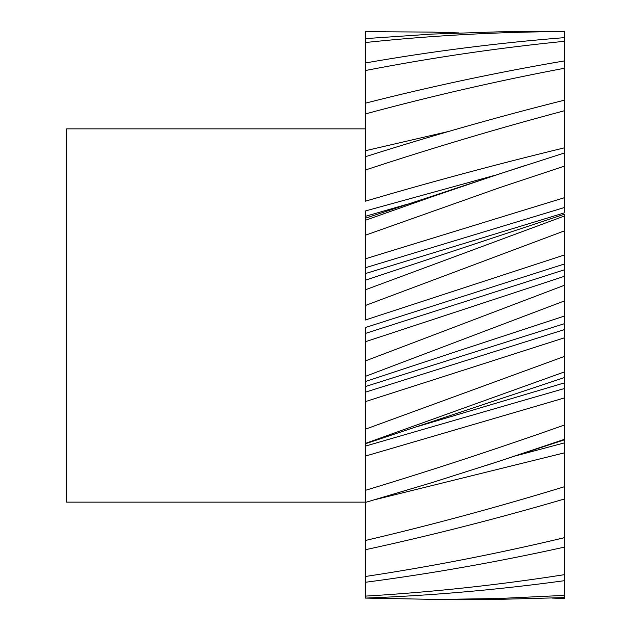 <?xml version="1.0" encoding="UTF-8"?>
<svg xmlns="http://www.w3.org/2000/svg" width="631" height="631" viewBox="0 0 631 631"><rect width="100%" height="100%" fill="white"/><g stroke="black" fill="none" stroke-linecap="round" stroke-linejoin="round"><path stroke-width="0.95" d="M365.27 128.858L66.641 128.858L66.641 502.142L365.27 502.142M564.351 230.891L564.351 255.003L365.27 320.035L365.27 305.522L564.351 230.891L564.351 214.256L365.27 280.235L365.27 258.844L365.27 267.781L564.351 207.552L564.351 166.142L498.916 187.912L365.27 235.26L365.27 220.314L432.093 196.722L498.916 174.077L564.351 153.01L564.351 166.142M564.351 371.935L564.351 388.562L365.27 446.141L365.27 456.126L365.27 443.467L564.351 371.935L564.351 337.837L365.27 401.655L365.27 381.842M365.27 598.085L365.27 596.121C431.628 592.217 497.993 585.071 564.351 574.683L564.351 580.701C497.993 589.788 431.628 595.585 365.27 598.085L438.214 599.45L498.916 598.503L564.351 595.388L564.351 597.604L498.916 599.355L438.214 599.45M564.351 537.699C497.993 553.537 431.628 566.48 365.27 576.513L365.27 582.303C431.628 573.571 497.993 561.85 564.351 547.14L564.351 499.018C497.993 518.437 431.628 535.348 365.27 549.751L365.27 540.515C431.628 524.968 497.993 507.048 564.351 486.753L564.351 499.018M365.27 490.374L365.27 502.481L432.093 482.573L498.916 461.316L564.351 439.365L564.351 439.862L564.351 397.948L365.27 456.126L365.27 490.374C431.628 470.3 497.993 448.531 564.351 425.042M564.351 356.452L365.27 429.246L365.27 443.467M564.351 285.291L365.27 360.971L365.27 376.407L564.351 300.955L564.351 264.01L365.27 327.56L365.27 333.476L564.351 269.816M564.351 216.023L365.27 289.834L365.27 305.522M564.351 100.203C497.993 116.814 431.628 135.673 365.27 156.78L365.27 170.047C431.628 148.182 497.993 128.432 564.351 110.772L564.351 68.274C497.993 80.815 431.628 96.046 365.27 113.966L365.27 103.208C431.628 86.313 497.993 72.218 564.351 60.923L564.351 68.274M564.351 37.647C497.993 42.908 431.628 51.356 365.27 62.982L365.27 70.554C431.628 57.689 497.993 47.94 564.351 41.307L564.351 31.566L531.775 31.55L498.916 31.826L432.093 34.09L365.27 38.625L365.27 42.529C431.628 35.533 497.993 31.881 564.351 31.566M385.872 31.55L365.27 31.66L432.093 32.094L458.824 32.915M552.377 598.085L564.351 598.496L564.351 597.604M365.27 392.214L564.351 329.634L564.351 337.837L564.351 323.711L365.27 386.582M564.351 574.683L564.351 547.14M564.351 595.388L564.351 580.701M564.351 447.758L564.351 444.39M564.351 170.709L564.351 171.529M564.351 79.277L564.351 78.339M564.351 60.923L564.351 41.307M564.351 121.499L564.351 118.092M365.27 170.047L365.27 201.21C431.636 181.728 498.001 163.942 564.351 147.851L564.351 110.772M564.351 147.851L564.351 164.407M365.27 273.602L564.351 212.876L564.351 207.552M564.351 255.003L564.351 264.01M449.556 353.786L564.351 316.084L564.351 300.955M564.351 316.084L564.351 323.711M564.351 388.562L564.351 397.948M515.819 455.819L564.351 442.899L564.351 439.862L486.58 465.339M564.351 442.899L564.351 452.869L375.256 499.594M564.351 486.753L564.351 452.869M495.288 175.205L365.27 210.999L365.27 220.314M365.27 596.121L365.27 582.303M365.27 576.513L365.27 549.751M365.27 540.515L365.27 502.481M365.27 429.246L365.27 401.655M452.853 352.713L365.27 381.566L365.27 376.407M365.27 360.971L365.27 333.476M365.27 289.834L365.27 280.235M564.351 197.724L365.27 258.844L365.27 235.26M365.27 156.78L365.27 113.966M365.27 103.208L365.27 70.554M365.27 62.982L365.27 42.529M365.27 38.625L365.27 31.66M365.27 150.754L448.854 131.398M365.27 216.362L407.673 204.129M560.036 277.735L365.27 341.773M564.351 382.899L416.515 426.84M564.351 499.168L562.331 499.61M524.621 165.661L365.27 218.255M558.34 278.287L564.351 276.323M564.351 377.59L365.27 443.814"/></g></svg>
